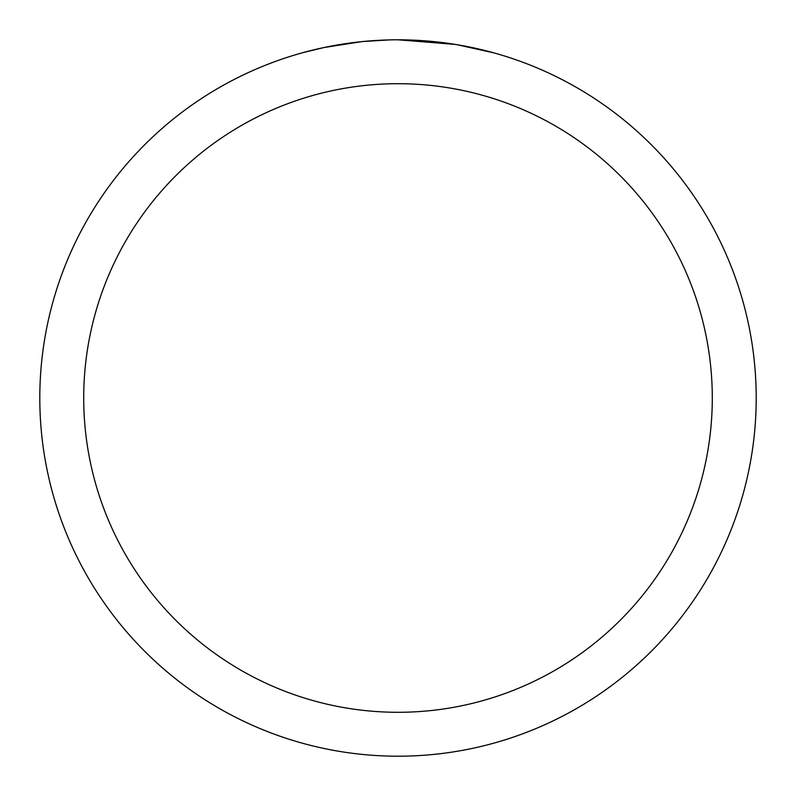 <?xml version="1.0" encoding="UTF-8"?>
<svg xmlns="http://www.w3.org/2000/svg" width="796" height="796" viewBox="0 0 796 796"><rect width="100%" height="100%" fill="white"/><g stroke="black" fill="none" stroke-linecap="round" stroke-linejoin="round"><path stroke-width="1.19" d="M404.458 39.86L408.905 39.969M437.691 42.009L439.054 42.158M398 39.8A358.2 358.2 0 0 1 756.2 398A358.2 358.2 0 0 1 398 756.2A358.2 358.2 0 0 1 39.8 398A358.2 358.2 0 0 1 398 39.8L455.272 44.407M456.795 44.656L493.769 52.844M398 83.709A314.291 314.291 0 0 1 712.291 398A314.291 314.291 0 0 1 398 712.291A314.291 314.291 0 0 1 83.709 398A314.291 314.291 0 0 1 398 83.709M361.643 41.651L323.843 47.561L302.231 52.844M349.822 43.054L355.742 42.307M389.513 39.9L363.155 41.501M374.369 40.576L376.15 40.467"/></g></svg>
